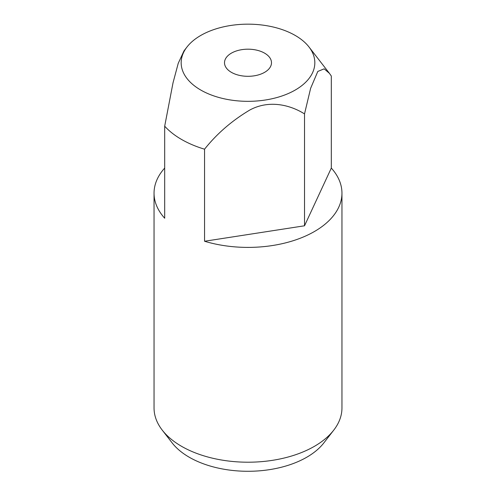 <?xml version="1.0" encoding="UTF-8"?>
<svg xmlns="http://www.w3.org/2000/svg" width="496" height="496" viewBox="0 0 496 496"><rect width="100%" height="100%" fill="white"/><g stroke="black" fill="none" stroke-linecap="round" stroke-linejoin="round"><path stroke-width="0.74" d="M164.691 168.076A93.955 54.244 0 0 0 154.045 193.161L154.045 407.96A93.955 54.244 0 0 0 162.229 430.106L172.137 442.891A83.105 47.982 0 0 0 189.236 457.231A83.105 47.982 0 0 0 323.863 442.891L333.771 430.106A93.955 54.244 0 0 0 341.955 407.96L341.955 193.161A93.955 54.244 0 0 0 331.309 168.076L331.309 76.018L329.425 73.346L324.173 68.839L317.812 71.436L310.632 88.294L304.519 113.906C290.321 104.954 269.13 99.566 249.854 110C231.973 120.64 216.87 133.703 204.557 149.197L204.557 241.254A93.955 54.244 0 0 0 341.955 193.161M162.229 430.106A93.955 54.244 0 0 0 181.561 446.319A93.955 54.244 0 0 0 333.771 430.106M264.61 53.159A23.492 13.559 0 0 0 239.01 50.214A23.492 13.559 0 0 0 224.508 62.744A23.492 13.559 0 0 0 231.39 72.335A23.492 13.559 0 0 0 256.99 75.274A23.492 13.559 0 0 0 271.492 62.744A23.492 13.559 0 0 0 264.61 53.159M186.992 46.996A66.83 38.583 0 0 0 200.744 90.03A66.83 38.583 0 0 0 285.901 94.525A66.83 38.583 0 0 0 309.008 46.996A66.83 38.583 0 0 0 295.256 35.464A66.83 38.583 0 0 0 186.992 46.996L184.004 50.852L178.225 63.345L173.023 82.82L164.691 126.189A93.955 54.244 0 0 0 181.561 139.457A93.955 54.244 0 0 0 204.557 149.197M154.045 193.161A93.955 54.244 0 0 0 164.691 218.24L164.691 126.189M204.557 241.254L304.519 225.792L304.519 113.906M331.309 168.076L304.519 225.792M309.008 46.996L329.425 73.346"/></g></svg>
